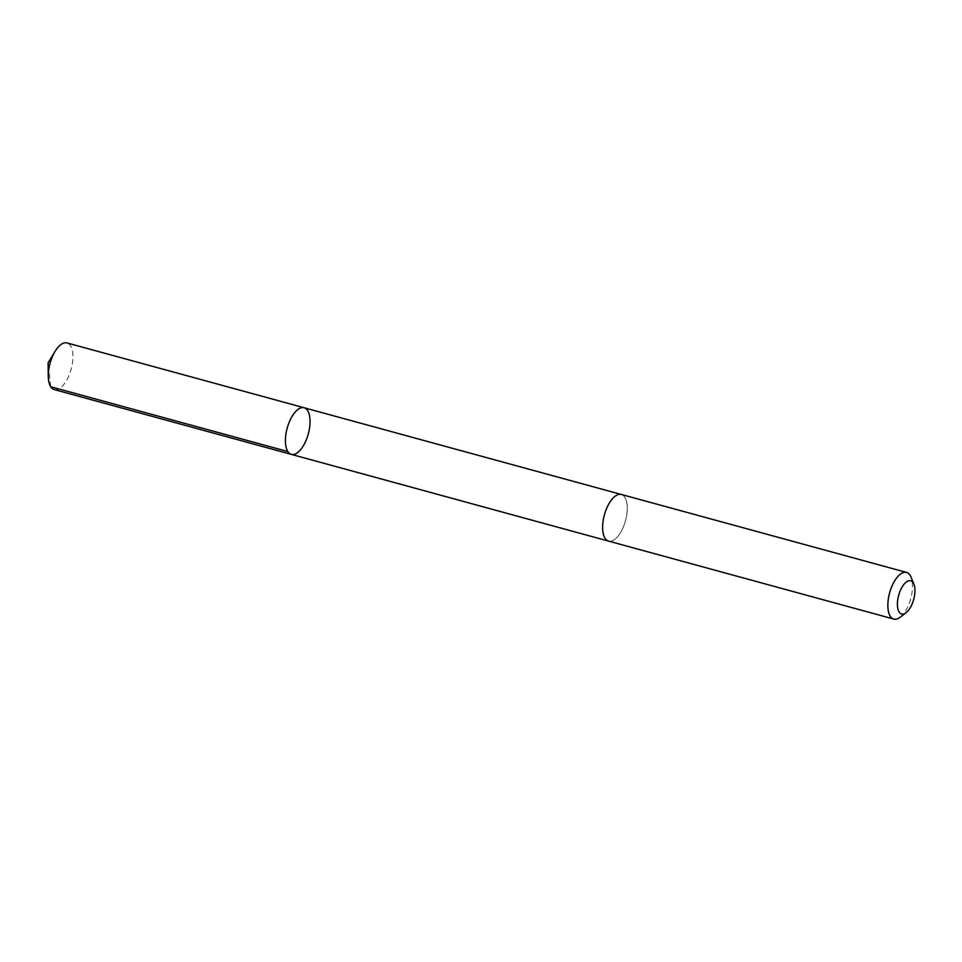 <?xml version="1.0" encoding="UTF-8"?>
<svg xmlns="http://www.w3.org/2000/svg" width="962" height="962" viewBox="0 0 962 962"><rect width="100%" height="100%" fill="white"/><g stroke="black" fill="none" stroke-linecap="round" stroke-linejoin="round"><path stroke-width="0.72" stroke-dasharray="4.81 3.61" d="M54.221 389.574A24.182 10.943 105.3 0 0 67.172 379.293A24.182 10.943 105.3 0 0 66.979 342.929M608.381 504.749A24.17 10.943 105.3 0 0 608.585 541.101A24.17 10.943 105.3 0 0 621.524 530.808A24.17 10.943 105.3 0 0 621.332 494.468A24.17 10.943 105.3 0 0 608.381 504.749M304.1 407.744A24.182 10.943 -74.7 0 1 308.273 433.958A24.182 10.943 -74.7 0 1 291.354 454.389M608.345 541.041L608.585 541.101A24.182 10.943 105.3 0 0 621.536 530.82A24.182 10.943 105.3 0 0 621.332 494.456L621.091 494.396M900.035 617.315A24.182 10.943 105.3 0 0 906.757 608.778A24.182 10.943 105.3 0 0 911.026 577.104M50.697 386.736L48.1 362.842"/><path stroke-width="1.44" d="M291.149 418.037A24.182 10.943 -74.7 0 1 304.1 407.744A24.182 10.943 -74.7 0 1 308.273 433.958A24.182 10.943 -74.7 0 1 291.354 454.389A24.182 10.943 -74.7 0 1 291.149 418.037A24.182 10.943 -74.7 0 1 304.1 407.744L66.979 342.929A24.182 10.943 105.3 0 0 55.111 351.322A24.182 10.943 105.3 0 0 54.028 353.222A24.182 10.943 105.3 0 0 48.268 376.31A24.182 10.943 105.3 0 0 54.221 389.574L291.354 454.389A24.182 10.943 -74.7 0 1 291.149 418.037M913.9 584.126L911.026 577.104A24.182 10.943 105.3 0 0 906.553 572.426L621.332 494.456A24.182 10.943 105.3 0 0 604.401 514.898A24.182 10.943 105.3 0 0 608.573 541.113L893.806 619.071A24.182 10.943 105.3 0 0 900.035 617.315L906.084 612.722A17.196 7.78 105.3 0 0 910.858 606.661A17.196 7.78 105.3 0 0 913.9 584.126A17.196 7.78 105.3 0 0 903.366 585.112A17.196 7.78 105.3 0 0 897.522 606.517A17.196 7.78 105.3 0 0 906.084 612.722M906.553 572.426A24.182 10.943 105.3 0 0 889.622 592.857A24.182 10.943 105.3 0 0 893.806 619.071M287.818 451.551L50.697 386.736M55.111 351.322L48.1 362.842L48.268 376.31M621.091 494.396L304.1 407.744M608.345 541.041L291.354 454.389"/></g></svg>
